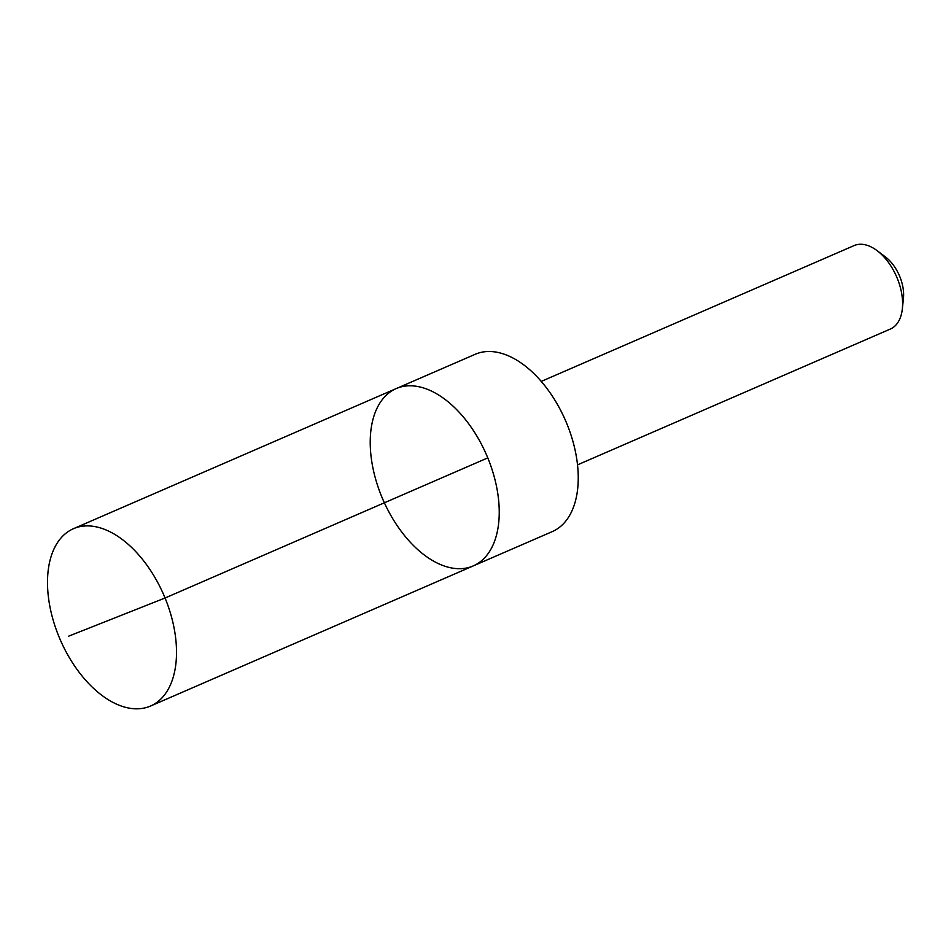<?xml version="1.0" encoding="UTF-8"?>
<svg xmlns="http://www.w3.org/2000/svg" width="951" height="951" viewBox="0 0 951 951"><rect width="100%" height="100%" fill="white"/><g stroke="black" fill="none" stroke-linecap="round" stroke-linejoin="round"><path stroke-width="1.43" d="M396.222 388.579L475.25 354.271A96.669 56.418 66.5 0 1 576.044 454.804A96.669 56.418 66.5 0 1 552.246 531.621L473.218 565.928A96.669 56.418 -113.5 0 0 486.472 454.792A96.669 56.418 -113.5 0 0 396.222 388.579A96.669 56.418 -113.5 0 0 372.423 465.396A96.669 56.418 -113.5 0 0 473.218 565.928A96.669 56.418 -113.5 0 0 486.472 454.792A96.669 56.418 -113.5 0 0 396.222 388.579L73.512 528.673A96.681 56.418 66.5 0 1 174.318 629.217A96.681 56.418 66.5 0 1 150.508 706.046A96.681 56.418 66.5 0 1 49.702 605.502A96.681 56.418 66.5 0 1 73.512 528.673M541.285 381.399L854.141 245.572A45.493 26.545 66.5 0 1 877.155 250.684A45.493 26.545 66.5 0 1 901.572 292.884A45.493 26.545 66.5 0 1 902.356 308.73A45.493 26.545 66.5 0 1 890.374 329.034L577.519 464.861M877.155 250.684L885.524 257.008A32.358 18.877 66.5 0 1 902.891 287.024A32.358 18.877 66.5 0 1 903.45 298.293L902.356 308.73M487.78 457.895L165.07 598.001L68.734 636.148M473.218 565.928L150.508 706.046"/></g></svg>
